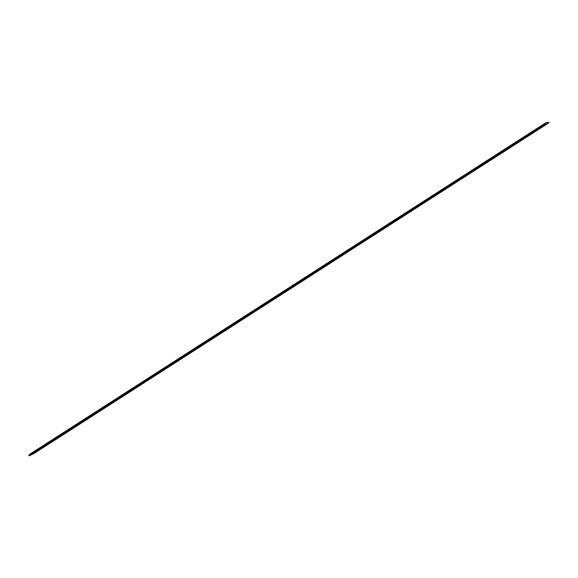 <?xml version="1.0" encoding="UTF-8"?>
<svg xmlns="http://www.w3.org/2000/svg" width="578" height="578" viewBox="0 0 578 578"><rect width="100%" height="100%" fill="white"/><g stroke="black" fill="none" stroke-linecap="round" stroke-linejoin="round"><path stroke-width="0.87" d="M28.9 455.71L544.397 124.855L29.052 455.832L28.979 455.139A0.556 0.491 -122.7 0 1 29.196 454.792L544.519 123.829M33.734 453.672L29.052 455.832M544.397 124.855L549.057 122.709L33.719 453.679L549.071 122.702L548.544 122.218A0.556 0.491 57.3 0 0 547.901 122.615L547.756 122.709A1.972 1.756 57.3 0 0 545.213 123.88L545.054 123.93A0.556 0.491 57.3 0 0 544.324 124.154L28.979 455.139M36.609 451.382L35.959 451.736L36.573 451.36M36.306 451.548L36.797 451.281L36.306 451.548M37.787 450.645L37.418 450.818L37.787 450.645M38.343 450.226L38.704 450.052L38.343 450.226M545.95 122.695L30.598 453.672A1.972 1.756 57.3 0 0 30.078 454.229M544.252 124.732L544.324 124.154M544.534 123.822L29.189 454.799"/></g></svg>

